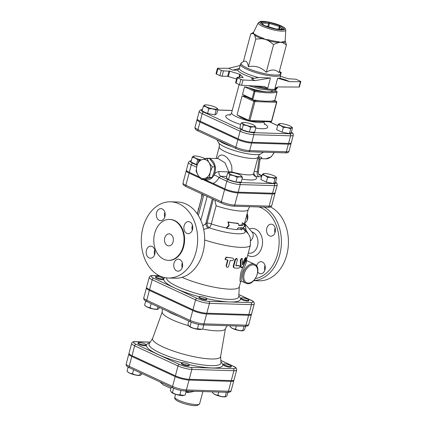 <?xml version="1.0" encoding="UTF-8"?>
<svg xmlns="http://www.w3.org/2000/svg" width="427" height="427" viewBox="0 0 427 427"><rect width="100%" height="100%" fill="white"/><g stroke="black" fill="none" stroke-linecap="round" stroke-linejoin="round"><path stroke-width="0.64" d="M201.373 179.527L198.144 175.326A9.629 7.115 -88.2 0 0 204.843 178.433L201.373 179.527L203.999 179.612L212.091 177.456L214.071 172.214L214.893 166.93L212.822 162.767L209.598 158.566L206.972 158.481L209.043 162.65L212.267 166.85L210.287 172.097L209.465 177.376L204.843 178.433A9.629 7.115 -88.2 0 0 210.287 172.097A9.629 7.115 -88.2 0 0 209.043 162.65A9.629 7.115 -88.2 0 0 202.345 159.543L206.972 158.481M198.881 160.637L202.345 159.543A9.629 7.115 -88.2 0 0 196.9 165.879L198.881 160.637M196.078 171.163L196.9 165.879A9.629 7.115 -88.2 0 0 198.144 175.326L196.078 171.163M214.893 166.93L212.267 166.85M212.091 177.456L209.465 177.376M204.832 179.436A10.835 8.006 -88.2 0 0 207.042 179.932A10.835 8.006 -88.2 0 0 213.89 175.241A10.835 8.006 -88.2 0 0 209.7 158.684M209.342 158.556A10.835 8.006 -88.2 0 0 207.709 158.278A10.835 8.006 -88.2 0 0 204.693 158.972M200.882 159.96L197.68 159.933C196.062 158.305 194.237 157.462 192.203 157.387C193.031 156.234 193.65 155.86 194.061 156.261M205.147 158.759A6.618 1.345 14.9 0 0 195.118 155.978A6.618 1.345 14.9 0 0 193.869 156.063A6.618 1.345 14.9 0 0 194.797 157.75A6.618 1.345 14.9 0 0 201.245 159.853M275.703 176.778A6.618 1.345 14.9 0 0 269.955 174.355A6.618 1.345 14.9 0 0 263.758 173.602A6.618 1.345 14.9 0 0 266.016 175.892A6.618 1.345 14.9 0 0 274.209 177.792A6.618 1.345 14.9 0 0 275.703 176.778L276.755 177.755C276.344 177.354 275.725 177.728 274.903 178.881C272.666 177.632 270.222 177.162 267.569 177.472C265.952 175.844 264.126 175.001 262.093 174.926C262.92 173.773 263.539 173.399 263.95 173.8M197.242 164.715L196.447 164.56L197.68 159.933M276.755 177.755L275.527 182.382L273.67 183.514L266.336 182.099L260.865 179.559L262.093 174.926M266.336 182.099L267.569 177.472M196.447 164.56L190.97 162.02L192.203 157.387M273.67 183.514L274.903 178.881M241.394 175.796L242.429 177.563C240.871 176.73 239.099 176.677 237.124 177.397C234.866 175.86 232.405 175.097 229.731 175.113C229.24 173.634 228.546 172.924 227.644 172.994L229.368 172.54A6.618 1.345 14.9 0 0 230.761 174.456A6.618 1.345 14.9 0 0 238.608 176.634A6.618 1.345 14.9 0 0 241.314 175.716A6.618 1.345 14.9 0 0 235.565 173.293A6.618 1.345 14.9 0 0 229.368 172.54M242.429 177.563L241.196 182.19L235.896 182.03L228.498 179.746L226.411 177.627L227.644 172.994M235.896 182.03L237.124 177.397M228.498 179.746L229.731 175.113M216.921 108.154A6.618 1.345 14.9 0 0 206.225 104.893A6.618 1.345 14.9 0 0 204.976 104.973A6.618 1.345 14.9 0 0 210.479 108.325A6.618 1.345 14.9 0 0 216.921 108.154L217.973 109.131C217.562 108.725 216.943 109.104 216.115 110.257C213.879 109.008 211.44 108.538 208.787 108.842C207.17 107.22 205.344 106.371 203.311 106.302C204.138 105.149 204.757 104.775 205.168 105.175M291.47 126.862A6.618 1.345 14.9 0 0 285.722 124.438A6.618 1.345 14.9 0 0 279.525 123.686A6.618 1.345 14.9 0 0 281.783 125.97A6.618 1.345 14.9 0 0 289.976 127.876A6.618 1.345 14.9 0 0 291.47 126.862L292.522 127.838C292.111 127.438 291.492 127.812 290.67 128.965C288.433 127.716 285.989 127.246 283.336 127.55C281.719 125.928 279.893 125.084 277.86 125.01C278.687 123.857 279.306 123.483 279.717 123.883M216.115 110.257L214.888 114.884L216.74 113.758L217.973 109.131M214.888 114.884L207.554 113.475L208.787 108.842M292.522 127.838L291.294 132.466L289.437 133.598L282.103 132.183L276.632 129.643L277.86 125.01M282.103 132.183L283.336 127.55M207.554 113.475L202.078 110.935L203.311 106.302M289.437 133.598L290.67 128.965M254.871 125.805L255.906 127.572C254.343 126.744 252.576 126.686 250.601 127.411C248.343 125.874 245.877 125.111 243.209 125.127C242.717 123.643 242.018 122.939 241.116 123.008L242.846 122.549A6.618 1.345 14.9 0 0 244.233 124.465A6.618 1.345 14.9 0 0 252.079 126.643A6.618 1.345 14.9 0 0 254.791 125.73A6.618 1.345 14.9 0 0 249.037 123.307A6.618 1.345 14.9 0 0 242.846 122.549M255.906 127.572L254.673 132.205L249.368 132.039L241.976 129.755L239.883 127.636L241.116 123.008M249.368 132.039L250.601 127.411M241.976 129.755L243.209 125.127M139.25 342.449A4.014 0.811 -165.1 0 1 143.595 343.367A4.014 0.811 -165.1 0 1 145.917 344.776A4.014 0.811 -165.1 0 1 141.833 344.53A4.014 0.811 -165.1 0 1 138.167 342.71A4.014 0.811 -165.1 0 1 139.25 342.449M145.917 344.776L145.719 345.534A4.014 0.811 -165.1 0 1 141.631 345.288A4.014 0.811 -165.1 0 1 137.964 343.473L138.167 342.71M230.254 366.473A4.014 0.811 -165.1 0 1 225.91 365.555A4.014 0.811 -165.1 0 1 223.588 364.151A4.014 0.811 -165.1 0 1 227.671 364.396A4.014 0.811 -165.1 0 1 231.343 366.211A4.014 0.811 -165.1 0 1 230.254 366.473M231.343 366.211L231.14 366.969A4.014 0.811 -165.1 0 1 230.052 367.236A4.014 0.811 -165.1 0 1 225.707 366.313A4.014 0.811 -165.1 0 1 223.385 364.909L223.588 364.151M128.132 367.049L127.032 371.191L128.191 372.259A6.485 1.313 -165.1 0 0 133.822 374.634A6.485 1.313 -165.1 0 0 139.891 375.376L140.344 375.269L139.837 375.141C140.248 375.541 140.867 375.168 141.695 374.015L141.833 373.497M127.032 371.191C128.65 372.814 130.475 373.662 132.509 373.732C134.745 374.975 137.19 375.45 139.837 375.141L140.446 372.851M226.401 392.285L225.259 396.582L225.766 396.704L225.312 396.811A6.485 1.313 -165.1 0 1 224.09 396.891A6.485 1.313 -165.1 0 1 213.612 393.699L212.454 392.626C214.071 394.249 215.897 395.098 217.93 395.167C220.167 396.416 222.611 396.886 225.259 396.582C225.675 396.982 226.289 396.603 227.116 395.45L227.949 392.317M218.757 392.05L217.93 395.167M212.657 391.863L212.454 392.626M133.587 369.67L132.509 373.732M182.729 363.799A4.014 0.811 -165.1 0 1 181.555 362.849A4.014 0.811 -165.1 0 1 185.644 363.094A4.014 0.811 -165.1 0 1 189.31 364.914A4.014 0.811 -165.1 0 1 186.85 365.026A4.014 0.811 -165.1 0 1 182.729 363.799M189.31 364.914L189.108 365.672A4.014 0.811 -165.1 0 1 186.647 365.784A4.014 0.811 -165.1 0 1 182.526 364.557A4.014 0.811 -165.1 0 1 181.352 363.612L181.555 362.849M171.243 387.145L170.362 390.459L171.318 392.157L172.449 392.578C174.707 394.116 177.173 394.874 179.842 394.858L184.074 395.333L185.147 395.023L186.204 391.047M184.074 395.333L183.279 395.514A6.485 1.313 -165.1 0 1 173.186 393.363A6.485 1.313 -165.1 0 1 171.579 392.397L171.318 392.157M173.608 388.228L172.449 392.578M181.011 390.47L179.842 394.858M200.22 296.519A4.014 0.811 -165.1 0 1 204.565 297.438A4.014 0.811 -165.1 0 1 206.892 298.847A4.014 0.811 -165.1 0 1 202.804 298.601A4.014 0.811 -165.1 0 1 199.137 296.781A4.014 0.811 -165.1 0 1 200.22 296.519M206.892 298.847L206.689 299.605A4.014 0.811 -165.1 0 1 202.601 299.359A4.014 0.811 -165.1 0 1 198.934 297.539L199.137 296.781M162.324 277.758A4.014 0.811 -165.1 0 1 163.498 278.708A4.014 0.811 -165.1 0 1 159.41 278.463A4.014 0.811 -165.1 0 1 155.743 276.643A4.014 0.811 -165.1 0 1 158.203 276.531A4.014 0.811 -165.1 0 1 162.324 277.758M163.498 278.708L163.295 279.466A4.014 0.811 -165.1 0 1 159.212 279.221A4.014 0.811 -165.1 0 1 155.54 277.401L155.743 276.643M188.819 321.077L187.939 324.387L188.894 326.084L190.031 326.506C192.289 328.043 194.749 328.806 197.423 328.79L201.656 329.26L202.729 328.955L203.786 324.979M201.656 329.26L200.861 329.441A6.485 1.313 -165.1 0 1 190.762 327.296A6.485 1.313 -165.1 0 1 189.161 326.329L188.894 326.084M145.714 300.982L144.614 305.118L145.767 306.191A6.485 1.313 -165.1 0 0 151.404 308.561A6.485 1.313 -165.1 0 0 157.472 309.303L157.926 309.201L157.419 309.073C157.83 309.474 158.449 309.1 159.271 307.947L159.41 307.424M144.614 305.118C146.231 306.741 148.057 307.589 150.085 307.659C152.322 308.908 154.766 309.378 157.419 309.073L158.027 306.783M191.184 322.161L190.031 326.506M198.592 324.403L197.423 328.79M151.169 303.602L150.085 307.659M242.344 299.028A4.014 0.811 -165.1 0 1 241.164 298.078A4.014 0.811 -165.1 0 1 245.253 298.324A4.014 0.811 -165.1 0 1 248.92 300.144A4.014 0.811 -165.1 0 1 246.459 300.256A4.014 0.811 -165.1 0 1 242.344 299.028M248.92 300.144L248.717 300.902A4.014 0.811 -165.1 0 1 246.262 301.014A4.014 0.811 -165.1 0 1 242.141 299.786A4.014 0.811 -165.1 0 1 240.961 298.836L241.164 298.078M243.982 326.217L242.84 330.509L243.347 330.637L242.894 330.744A6.485 1.313 -165.1 0 1 241.671 330.824A6.485 1.313 -165.1 0 1 231.188 327.626L230.036 326.559C231.653 328.182 233.478 329.025 235.512 329.1C237.748 330.343 240.187 330.818 242.84 330.509C243.251 330.909 243.87 330.535 244.698 329.382L245.53 326.249M236.339 325.982L235.512 329.1M230.238 325.796L230.036 326.559M197.114 213.617L197.744 212.016M198.219 210.212L198.47 208.227L198.79 208.072M201.864 193.981L201.667 197.349A24.077 4.884 14.9 0 0 201.672 197.557M236.846 229.683L226.593 228.317L229.198 225.616L228.21 222.243L238.463 223.609L238.8 225.541L242.803 225.371L243.39 223.161L244.708 225.814L241.613 229.859L242.2 227.65L238.191 227.821L236.846 229.683M229.198 225.616L228.803 225.28L226.283 227.997L226.593 228.317M241.036 227.778L240.689 229.085A4.014 3.56 81.4 0 0 240.604 229.486L241.613 229.859M238.736 225.168A24.077 4.884 14.9 0 0 241.778 224.992L242.365 222.782L243.39 223.161M241.778 224.992L242.803 225.371M228.803 225.28L227.901 221.923A24.077 4.884 14.9 0 0 237.668 223.225L238.463 223.609M227.901 221.923L228.21 222.243M214.824 199.996L216.126 205.755A24.077 4.884 14.9 0 0 248.156 209.716L249.672 206.668M129.109 353.721A10.12 2.05 14.9 0 0 128.826 354.052A10.12 2.05 14.9 0 0 131.794 356.444L175.182 376.582A10.12 2.05 14.9 0 0 189.033 380.057L231.06 381.354A10.12 2.05 14.9 0 0 233.809 380.692A10.12 2.05 14.9 0 0 233.729 380.265M188.083 391.554A3.208 0.347 -73.8 0 1 187.8 392.739L194.477 391.303M275.564 182.228A8.172 1.655 -165.1 0 1 273.872 183.605L239.483 182.542A1.607 1.185 91.8 0 1 240.193 184.581L274.582 185.644A9.773 1.98 14.9 0 0 277.235 185.003L275.218 192.598A9.773 1.98 -165.1 0 1 272.565 193.239L238.175 192.177A9.773 1.98 -165.1 0 1 224.799 188.819L213.089 183.386A14.849 10.974 -88.2 0 0 219.003 177.595A4.014 1.478 27.6 0 0 213.89 175.241C215.016 173.047 216.697 171.83 218.939 171.59A4.014 2.968 91.8 0 0 220.812 176.26L226.726 176.447M204.314 179.543L213.089 183.386M199.286 176.975L189.294 172.343A9.773 1.98 -165.1 0 1 186.434 170.031L188.451 162.436A9.773 1.98 14.9 0 0 191.317 164.747L196.591 167.192M291.075 143.52L289.052 151.11C288.689 152.45 287.387 153.031 285.156 152.861A1.607 1.185 -88.2 0 0 286.32 151.772L288.342 144.177A10.077 2.044 14.9 0 0 291.075 143.52A10.077 2.044 14.9 0 0 290.995 143.088M197.327 119.293A10.077 2.044 14.9 0 0 197.044 119.624A10.077 2.044 14.9 0 0 199.996 122.01L237.866 139.586A10.077 2.044 14.9 0 0 251.658 143.045L288.342 144.177M293.296 135.162L291.278 142.757A10.077 2.044 -165.1 0 1 288.54 143.419L251.861 142.287A10.077 2.044 -165.1 0 1 238.069 138.823L200.199 121.247A10.077 2.044 -165.1 0 1 197.247 118.866L199.265 111.271A10.077 2.044 14.9 0 0 202.222 113.657L240.086 131.228A10.077 2.044 14.9 0 0 253.878 134.692L290.563 135.823A10.077 2.044 14.9 0 0 293.296 135.162L293.007 133.491L291.401 132.06M275.015 193.356L271.78 205.51C271.369 206.844 270.099 207.421 267.964 207.234A1.607 1.185 -88.2 0 0 269.127 206.145L272.362 193.997A9.773 1.98 14.9 0 0 275.015 193.356A9.773 1.98 14.9 0 0 274.929 192.929M186.519 170.458A9.773 1.98 14.9 0 0 186.231 170.789A9.773 1.98 14.9 0 0 189.097 173.1L200.338 178.321M271.78 205.51A9.773 1.98 -165.1 0 1 269.127 206.145L234.738 205.083A9.773 1.98 -165.1 0 1 221.362 201.731L224.597 189.577L203.055 179.58M224.597 189.577A9.773 1.98 14.9 0 0 237.972 192.935L272.362 193.997M136.106 344.327A1.607 1.03 114.9 0 0 134.622 345.811L131.996 355.686A10.12 2.05 -165.1 0 1 129.029 353.294L131.655 343.42A10.12 2.05 14.9 0 0 134.622 345.811L178.011 365.95A10.12 2.05 14.9 0 0 191.862 369.424L233.889 370.721A1.607 1.185 -88.2 0 0 233.179 368.688L191.147 367.391A8.513 1.724 -165.1 0 1 179.495 364.466L136.106 344.327A8.513 1.724 -165.1 0 1 135.919 341.755L150.155 342.198M231.263 380.596L233.889 370.721A10.12 2.05 14.9 0 0 236.638 370.06L234.012 379.934A10.12 2.05 -165.1 0 1 231.263 380.596L189.23 379.299A10.12 2.05 -165.1 0 1 175.385 375.824L131.996 355.686M208.728 301.318A1.607 1.185 91.8 0 1 209.438 303.357L251.471 304.654A10.12 2.05 14.9 0 0 254.214 303.992L251.588 313.861A10.12 2.05 -165.1 0 1 248.845 314.528L251.471 304.654A1.607 1.185 -88.2 0 0 250.761 302.615L208.728 301.318A8.513 1.724 -165.1 0 1 197.077 298.393L153.688 278.255A8.513 1.724 -165.1 0 1 153.501 275.687L159.655 275.874M153.501 275.687A1.607 1.185 -88.2 0 0 153.149 275.602C150.907 275.431 149.605 276.013 149.237 277.353L146.61 287.222A10.12 2.05 -165.1 0 0 149.573 289.613L192.967 309.751A10.12 2.05 -165.1 0 0 206.812 313.226L248.845 314.528M162.335 308.785L162.239 312.206A32.66 6.624 14.9 0 0 188.558 325.689M202.414 329.057A32.66 6.624 14.9 0 0 225.291 328.982L227.052 325.694M162.244 311.982L152.604 338.456A35.19 7.136 14.9 0 0 184.736 354.522A35.19 7.136 14.9 0 0 220.604 356.55L225.397 328.785M146.691 287.649A10.12 2.05 14.9 0 0 146.408 287.985A10.12 2.05 14.9 0 0 149.37 290.376L192.764 310.514A10.12 2.05 14.9 0 0 206.609 313.989L248.642 315.286A10.12 2.05 14.9 0 0 251.386 314.624A10.12 2.05 14.9 0 0 251.306 314.197M245.771 283.17C253.83 287.376 262.973 267.681 254.556 264.244A10.435 6.704 114.9 0 0 243.139 273.488L243.139 273.488A10.435 6.704 114.9 0 0 245.771 283.17L241.597 281.233C240.967 280.859 241.116 278.11 242.05 272.986C245.504 265.076 247.03 260.934 246.641 260.571L246.352 260.267C245.253 261.804 243.401 265.957 240.796 272.72C239.787 279.525 239.755 282.46 240.7 281.521L240.705 281.51M232.656 70.124L237.567 70.151L239.403 68.501L232.656 70.124L228.552 68.309L217.807 68.256A1.607 0.326 -165.1 0 0 217.428 68.363A1.607 0.326 -165.1 0 0 217.898 68.742L221.303 70.322L219.889 75.638A1.607 0.326 14.9 0 0 222.088 76.187L223.502 70.877A1.607 0.326 -165.1 0 1 221.303 70.322M256.91 86.105A20.864 4.233 14.9 0 0 267.729 88.229L270.456 77.986L258.858 77.527L251.359 78.808L255.052 80.612L243.022 79.961A1.607 0.326 -165.1 0 1 240.887 79.411L237.481 77.831A1.607 0.326 -165.1 0 1 237.012 77.452A1.607 0.326 -165.1 0 1 237.444 77.346L243.176 77.463L239.766 74.277L229.763 71.186L223.502 70.877M279.845 78.216L285.567 79.865L289.671 81.68L300.421 81.733L299.007 87.049A1.607 0.326 14.9 0 0 299.386 86.943L300.8 81.626A1.607 0.326 -165.1 0 1 300.421 81.733M280.358 76.3L288.465 78.803L294.726 79.118A1.607 0.326 -165.1 0 1 296.925 79.668L300.33 81.247A1.607 0.326 -165.1 0 1 300.8 81.626M279.669 71.661L280.747 72.158A1.607 0.326 -165.1 0 1 281.217 72.537A1.607 0.326 -165.1 0 1 280.779 72.643L280.256 72.627M299.007 87.049L278.564 86.948L277.022 87.177L274.908 88.448L277.63 78.21L279.802 78.387L280.726 74.912A20.864 4.233 14.9 0 1 259.472 73.636A20.864 4.233 14.9 0 1 240.396 64.183L241.783 62.518A20.395 4.137 -165.1 0 0 259.787 72.473A20.395 4.137 -165.1 0 0 280.352 72.777L280.726 74.912M240.396 64.183L239.403 68.501M250.745 33.925L243.369 61.648C245.909 60.106 247.591 61.808 248.407 66.756C255.218 65.347 261.159 67.183 266.24 72.259C271.369 69.147 275.634 69.281 279.034 72.654L286.405 44.936L282.839 42.727L280.651 42.332L278.292 42.588A1.607 0.955 96.1 0 1 278.255 41.675A16.354 3.315 -165.1 0 1 268.652 39.823L268.428 40.688L265.343 39.38L262.082 38.729A1.607 0.603 109.7 0 0 262.472 37.918A16.354 3.315 -165.1 0 1 258.324 36.231A16.354 3.315 -165.1 0 1 255.298 34.587A1.607 1.35 -56.2 0 1 254.716 35.308L253.905 34.075L252.923 33.487A1.607 1.559 162.3 0 0 253.553 32.815A16.354 3.315 -165.1 0 1 253.579 32.238L253.414 32.452A16.797 3.405 14.9 0 0 252.923 33.487L250.745 33.925L253.43 32.441M255.298 34.587L253.905 34.075L253.553 32.815M268.652 39.823L265.343 39.38L262.472 37.918M285.78 30.093C285.305 28.454 284.478 27.429 283.288 27.024C279.813 25.028 274.924 23.373 268.626 22.06C262.61 20.998 260.732 21.393 260.251 21.521L258.287 22.775A14.235 2.888 14.9 0 0 262.418 26.25A14.235 2.888 14.9 0 0 277.299 30.648A14.235 2.888 14.9 0 0 285.78 30.093L285.167 40.645A16.354 3.315 -165.1 0 1 282.69 41.809L280.651 42.332L278.255 41.675M282.69 41.809A1.607 1.372 -94.9 0 0 282.839 42.727A16.797 3.405 14.9 0 0 285.337 41.211A1.607 1.559 -17.7 0 1 285.193 40.885A1.607 1.559 -17.7 0 1 285.188 40.885L286.405 44.936M229.016 71.042L227.602 76.358L228.349 76.502L229.763 71.186M236.585 79.048L228.349 76.502M267.729 88.229L264.494 86.51L241.607 85.277L243.022 79.961M240.887 79.411L239.472 84.727A1.607 0.326 14.9 0 0 241.607 85.277M239.472 84.727L236.067 83.148L237.481 77.831M237.012 77.452L235.597 82.769A1.607 0.326 14.9 0 0 236.067 83.148M227.602 76.358L222.088 76.187M219.889 75.638L216.484 74.058L217.898 68.742M217.428 68.363L216.014 73.679A1.607 0.326 14.9 0 0 216.484 74.058M270.456 77.986L255.052 80.612M240.038 65.539L228.552 68.309M277.63 78.21L289.671 81.68M255.784 39.038L254.716 35.308A16.797 3.405 14.9 0 0 262.082 38.729L255.784 39.038L248.407 66.756M273.616 44.541L268.428 40.688A16.797 3.405 14.9 0 0 278.292 42.588L273.616 44.541L266.24 72.259M240.967 117.329L237.054 114.895L242.109 95.91L246.422 96.822L242.509 94.388L244.532 86.793L254.102 91.239L252.085 98.834L252.752 99.79L254.962 91.49A0.801 0.358 -81.1 0 0 254.85 90.497A0.801 0.518 114.9 0 0 254.102 91.239L254.962 91.49A44.141 8.951 14.9 0 0 276.979 92.168L277 92.061M259.728 100.761L254.567 100.601A0.801 0.518 114.9 0 0 253.819 101.343L254.919 101.621A0.801 0.592 -88.2 0 0 254.567 100.601L253.024 99.886A44.141 8.951 -165.1 0 0 259.728 100.761A44.141 8.951 14.9 0 0 271.012 101.108A44.141 8.951 -165.1 0 0 274.636 100.553L276.178 101.268A0.801 0.592 91.8 0 1 276.536 102.288L276.755 102.234A0.801 0.801 0 0 0 276.317 101.3A0.801 0.518 114.9 0 0 276.178 101.268L271.012 101.108M244.532 86.793L248.845 87.711A16.85 3.416 14.9 0 0 267.798 91.821A16.85 3.416 14.9 0 0 272.367 90.721L272.458 90.391M276.765 91.357A0.801 0.518 114.9 0 0 276.6 91.197A0.801 0.518 114.9 0 0 276.461 91.165A0.801 0.742 74.8 0 1 276.979 92.168L274.887 100.035M182.057 277.337A35.313 7.163 14.9 0 0 218.069 287.894A35.313 7.163 14.9 0 0 239.285 286.843L240.7 281.516L241.591 281.233M234.22 267.841C233.404 267.686 233.094 267.04 233.302 265.909L235.01 259.477L236.515 258.383L237.044 258.645L235.512 259.733L233.799 266.165C233.596 267.297 233.916 267.942 234.754 268.097L238.661 268.156C239.851 267.302 240.065 266.496 239.307 265.722L235.837 265.69L237.396 259.846L237.044 258.645M235.901 265.455A35.313 7.163 14.9 0 0 238.693 265.466L239.003 265.594M225.253 259.547L224.986 259.328L226.118 257.118A35.313 7.163 14.9 0 0 232.485 258.004L232.918 258.255C234.049 259.2 233.831 260.011 232.272 260.683L230.222 260.438L228.6 266.485L227.975 267.195L227.159 267.339L226.545 266.912L226.385 266.176L227.975 260.128L225.253 259.547L226.411 257.348L232.485 258.004M226.822 267.195L226.08 265.738L227.591 260.07M241.591 267.852L240.913 267.601L240.422 266.4L240.348 260.054L241.618 258.298L242.264 258.559L241.485 258.911L240.972 260.128L241.09 266.656L241.591 267.852L243.193 266.315L246.39 258.308L246.262 257.86L245.84 258.207L242.84 264.719L242.509 264.772L242.264 258.559M242.536 263.635L244.874 258.426L245.536 257.62L246.272 257.865M253.873 175.604L255.73 176.597L253.691 173.405M224.799 188.819L226.817 181.224L219.003 177.595L220.812 176.26L228.301 179.74A1.607 1.03 114.9 0 0 226.817 181.224A9.773 1.98 14.9 0 0 240.193 184.581L238.175 192.177M258.922 174.675A4.014 2.829 116.8 0 1 258.858 174.643L259.36 174.926C259.232 175.337 258.02 172.754 258.367 171.996L257.332 171.723A4.014 2.727 -86.2 0 0 258.863 176.805C261.842 176.879 262.103 176.234 259.653 174.856L258.981 174.515M258.004 157.184C258.767 155.343 259.589 154.291 260.475 154.04A22.295 4.521 -165.1 0 1 238.677 151.793A22.295 4.521 -165.1 0 1 218.651 142.912C219.291 143.568 219.483 144.886 219.227 146.867A20.064 4.067 14.9 0 0 237.572 155.962A20.064 4.067 14.9 0 0 258.004 157.184L253.649 173.565A20.064 4.067 -165.1 0 1 232.133 172.044A4.014 0.774 6.9 0 0 228.829 171.894L218.939 171.59M260.635 158.604A2.407 1.863 82.2 0 0 260.582 158.604L260.635 158.604C262.37 157.947 262.071 157.387 259.739 156.912A2.407 1.58 -93.4 0 0 259.066 158.236L259.952 159.682L258.367 171.996M260.459 158.614A2.407 1.863 82.2 0 0 260.433 158.62L259.952 159.682M259.739 156.912L258.388 156.976M231.994 172.572L231.728 165.932L229.657 161.022L226.929 157.504L224.084 155.46L221.437 154.921L219.195 155.855L217.113 158.566M218.17 158.598L225.093 162.89L228.829 171.894A4.014 2.968 91.8 0 0 228.749 172.679M242.515 264.601L242.84 264.719L242.509 264.772M233.852 267.745L234.754 268.097M244.345 226.443L245.397 226.337A4.014 3.646 45 0 1 244.628 224.042L244.399 223.924M247.991 233.398L245.915 229.79A10.835 8.3 114.4 0 0 245.397 226.337L245.466 224.517L244.628 224.042M244.767 222.542L244.911 223.919L245.466 224.517L244.901 223.881M245.712 230.922A4.014 2.034 -35.7 0 1 245.915 229.79L243.507 227.682M203.674 229.363L209.305 227.804A4.014 2.621 71.1 0 1 207.042 223.006L202.782 225.723M212.374 198.859L205.819 223.497A4.014 2.45 -114.8 0 0 208.285 228.135M226.353 227.922A24.077 4.884 -165.1 0 1 211.301 223.897A4.014 1.292 108.9 0 1 209.305 227.804A26.885 5.45 14.9 0 0 237.353 233.756A26.885 5.45 14.9 0 0 243.475 229.267L244.5 229.907M192.737 228.221L191.974 228.157M253.878 280.571A38.12 28.171 -88.2 0 0 280.913 248.925A38.12 28.171 -88.2 0 0 264.206 207.116M258.922 206.956A36.514 26.986 91.8 0 1 261.34 207.906A36.514 26.986 91.8 0 1 278.97 245.893A36.514 26.986 91.8 0 1 255.415 278.607M247.11 213.735A6.021 4.446 91.8 0 1 244.762 222.905M256.622 266.032A6.021 4.446 91.8 0 1 261.052 261.703A6.021 4.446 91.8 0 1 262.381 262.023A6.021 4.446 91.8 0 1 265.231 268.77A6.021 4.446 91.8 0 1 260.678 273.734A6.021 4.446 91.8 0 1 257.801 272.154M266.811 228.248A6.021 4.446 91.8 0 1 271.177 224.17A6.021 4.446 91.8 0 1 272.511 224.49A6.021 4.446 91.8 0 1 275.362 231.242A6.021 4.446 91.8 0 1 270.809 236.206A6.021 4.446 91.8 0 1 266.811 228.248M253.803 280.651L259.077 280.811A38.12 28.171 -88.2 0 0 287.841 249.795A38.12 28.171 -88.2 0 0 270.451 206.924M170.645 201.806L177.669 202.024A38.12 28.171 91.8 0 1 186.092 204.053A38.12 28.171 91.8 0 1 204.143 246.785A38.12 28.171 91.8 0 1 175.316 278.223L168.291 278.009A38.12 28.171 91.8 0 1 141.31 239.035A38.12 28.171 91.8 0 1 170.645 201.806A38.12 28.171 91.8 0 1 179.068 203.834A38.12 28.171 91.8 0 1 197.119 246.566A38.12 28.171 91.8 0 1 168.291 278.009M154.75 249.832A6.021 4.446 -88.2 0 0 154.601 254.775M182.318 262.818A6.021 4.446 -88.2 0 0 182.164 267.766M192.444 225.285A6.021 4.446 -88.2 0 0 192.235 225.942A6.021 4.446 -88.2 0 0 192.294 230.233M164.881 212.299A6.021 4.446 -88.2 0 0 164.726 217.247M247.404 219.798A6.021 4.446 91.8 0 1 247.559 214.85M274.972 232.784A6.021 4.446 91.8 0 1 275.121 227.842M264.841 270.318A6.021 4.446 91.8 0 1 264.996 265.37M170.442 234.193A6.021 4.446 91.8 0 1 173.293 240.94A6.021 4.446 91.8 0 1 168.745 245.904A6.021 4.446 91.8 0 1 164.48 239.755A6.021 4.446 91.8 0 1 169.113 233.873A6.021 4.446 91.8 0 1 170.442 234.193M168.297 260.342L168.836 260.363A20.464 15.121 -88.2 0 0 184.315 243.481A20.464 15.121 -88.2 0 0 174.622 220.54A20.464 15.121 -88.2 0 0 170.101 219.451L169.562 219.435A20.464 15.121 -88.2 0 0 153.811 239.424A20.464 15.121 -88.2 0 0 168.297 260.342A20.464 15.121 -88.2 0 0 183.77 243.465A20.464 15.121 -88.2 0 0 174.083 220.524A20.464 15.121 -88.2 0 0 169.562 219.435M162.265 208.952A6.021 4.446 -88.2 0 0 160.936 208.632A6.021 4.446 -88.2 0 0 156.303 214.509A6.021 4.446 -88.2 0 0 160.563 220.663A6.021 4.446 -88.2 0 0 165.116 215.699A6.021 4.446 -88.2 0 0 162.265 208.952M189.834 221.939A6.021 4.446 -88.2 0 0 188.499 221.618A6.021 4.446 -88.2 0 0 183.872 227.495A6.021 4.446 -88.2 0 0 188.131 233.649A6.021 4.446 -88.2 0 0 192.684 228.685A6.021 4.446 -88.2 0 0 189.834 221.939M179.703 259.472A6.021 4.446 -88.2 0 0 178.374 259.152A6.021 4.446 -88.2 0 0 173.741 265.028A6.021 4.446 -88.2 0 0 178 271.182A6.021 4.446 -88.2 0 0 182.553 266.218A6.021 4.446 -88.2 0 0 179.703 259.472M152.135 246.48A6.021 4.446 -88.2 0 0 150.806 246.16A6.021 4.446 -88.2 0 0 146.178 252.042A6.021 4.446 -88.2 0 0 150.437 258.196A6.021 4.446 -88.2 0 0 154.99 253.232A6.021 4.446 -88.2 0 0 152.135 246.48M240.689 229.085A24.077 4.884 -165.1 0 1 237.161 229.251M213.345 199.308L207.042 223.006A4.014 0.811 -165.1 0 1 211.301 223.897L216.126 205.755M189.033 380.057L186.402 389.931A1.607 1.185 91.8 0 1 185.238 391.015L227.271 392.317A1.607 1.185 -88.2 0 0 228.434 391.228L186.402 389.931A10.12 2.05 -165.1 0 1 172.556 386.456A1.607 1.03 114.9 0 0 172.962 387.946C177.077 389.712 181.171 390.737 185.238 391.015M227.271 392.317C229.512 392.488 230.82 391.901 231.183 390.566A10.12 2.05 -165.1 0 1 228.434 391.228L231.06 381.354M175.182 376.582L172.556 386.456L129.167 366.318A1.607 1.03 114.9 0 0 129.573 367.807L172.962 387.946M131.794 356.444L129.167 366.318A10.12 2.05 -165.1 0 1 126.2 363.927L128.826 354.052M174.808 397.174C174.216 398.669 175.604 400.174 178.977 401.7C183.84 403.803 188.83 405.122 193.954 405.65L197.231 405.586L199.628 403.782A12.842 2.605 -165.1 0 1 191.755 404.139A12.842 2.605 -165.1 0 1 178.571 400.211A12.842 2.605 -165.1 0 1 174.808 397.174L175.577 394.286M185.91 392.157A12.842 2.605 14.9 0 0 187.8 392.739M258.794 174.227L261.9 175.668M197.077 165.244L192.801 163.263A8.172 1.655 -165.1 0 1 191.28 160.856M242.018 179.105A24.077 4.884 14.9 0 0 255.73 176.597L258.863 176.805M239.483 182.542A8.172 1.655 -165.1 0 1 228.301 179.74M291.369 132.178A8.476 1.719 -165.1 0 1 289.853 133.79L253.168 132.653A8.476 1.719 -165.1 0 1 241.575 129.744L203.706 112.168A8.476 1.719 -165.1 0 1 202.425 109.638M288.54 143.419L290.563 135.823A1.607 1.185 -88.2 0 0 289.853 133.79M167.549 311.203A34.08 6.912 14.9 0 0 178.619 316.338M218.24 325.422A34.08 6.912 14.9 0 0 219.894 325.475M220.631 356.38L220.962 362.694A37.186 7.542 -165.1 0 1 183.034 360.916A37.186 7.542 -165.1 0 1 149.242 343.612L149.22 343.644M149.653 342.972A39.481 8.006 14.9 0 0 181.646 362.731M189.177 364.61A39.481 8.006 14.9 0 0 220.924 361.936M220.844 360.479L232.993 366.115A8.513 1.724 -165.1 0 1 233.179 368.688M206.609 313.989L203.983 323.858A1.607 1.185 91.8 0 1 202.82 324.947L244.852 326.244A1.607 1.185 -88.2 0 0 246.016 325.161L203.983 323.858A10.12 2.05 -165.1 0 1 190.138 320.383A1.607 1.03 114.9 0 0 190.543 321.873C194.659 323.645 198.752 324.664 202.82 324.947M244.852 326.244C247.094 326.415 248.397 325.833 248.76 324.493A10.12 2.05 -165.1 0 1 246.016 325.161L248.642 315.286M192.764 310.514L190.138 320.383L146.744 300.245A1.607 1.03 114.9 0 0 147.15 301.734L190.543 321.873M149.37 290.376L146.744 300.245A10.12 2.05 -165.1 0 1 143.782 297.854L146.408 287.985M191.147 367.391A1.607 1.185 91.8 0 1 191.862 369.424L189.23 379.299M179.495 364.466A1.607 1.03 114.9 0 0 178.011 365.95L175.385 375.824M236.638 370.06C236.926 368.458 235.805 367.167 233.265 366.179A1.607 1.03 114.9 0 0 232.993 366.115M135.919 341.755A1.607 1.185 -88.2 0 0 135.567 341.669C133.325 341.499 132.023 342.08 131.655 343.42M237.972 192.935L234.738 205.083A1.607 1.185 91.8 0 1 233.574 206.172C229.662 205.905 225.723 204.917 221.768 203.22A1.607 1.03 114.9 0 1 221.362 201.731L185.862 185.254A9.773 1.98 -165.1 0 1 182.996 182.943C183.151 184.998 182.623 184.555 186.268 186.743A1.607 1.03 114.9 0 1 185.862 185.254L189.097 173.1M269.277 121.77L277.689 125.671M217.727 110.049L232.229 110.497M230.447 114.698A21.67 4.393 14.9 0 0 240.711 124.529M255.762 128.1A21.67 4.393 14.9 0 0 264.26 123.691M203.706 112.168A1.607 1.03 114.9 0 0 202.222 113.657L200.199 121.247M261.708 23.053L269.405 23.41L279.407 26.501L279.802 25.625L269.8 22.535L268.503 26.8M269.8 22.535A1.607 0.326 14.9 0 0 268.305 22.247L261.127 22.028A0.801 0.592 91.8 0 1 261.516 22.855M267.777 26.575L268.658 23.266A0.801 0.592 -88.2 0 0 268.305 22.247M261.127 22.028A1.607 0.326 14.9 0 0 260.753 22.257L263.576 25.124A1.607 0.326 14.9 0 0 264.692 25.641L274.694 28.732A1.607 0.326 14.9 0 0 276.189 29.015L283.368 29.239A1.607 0.326 14.9 0 0 283.747 29.009L280.918 26.143A1.607 0.326 14.9 0 0 279.802 25.625M278.73 29.057L279.407 26.501L282.348 29.169M280.918 26.143A0.801 0.742 135.4 0 0 279.968 26.757L279.349 29.079M263.576 25.124A0.801 0.742 -44.6 0 1 263.934 25.305L261.121 22.455A0.801 0.742 135.4 0 0 260.753 22.257M283.368 29.239A0.801 0.592 -88.2 0 0 283.01 29.228M283.074 29.191A0.801 0.742 -44.6 0 1 283.747 29.009M263.945 25.321L264.692 25.641M275.879 28.993A0.801 0.592 91.8 0 1 276.189 29.015M263.454 25.364A13.056 2.647 -165.1 0 1 268.78 22.119A13.056 2.647 -165.1 0 1 284.505 29.415A13.056 2.647 -165.1 0 1 263.454 25.364M237.567 70.151A22.471 4.558 14.9 0 0 254.182 78.328M258.516 77.586A20.864 4.233 -165.1 0 1 239.366 68.64M274.908 88.448A20.864 4.233 14.9 0 0 277.459 87.193L277.256 87.957A20.864 4.233 -165.1 0 1 253.254 85.907M239.766 74.277L238.933 77.394M239.558 77.41L240.321 74.538M280.779 72.643L280.608 73.289M252.085 98.834L242.509 94.388M274.31 90.166L276.461 91.165A43.335 8.786 -165.1 0 1 267.798 91.821A43.335 8.786 -165.1 0 1 254.85 90.497L248.845 87.711M264.137 121.61A16.85 3.416 -165.1 0 1 249.96 121.172M248.354 120.788A16.85 3.416 -165.1 0 1 231.61 112.808L239.125 84.567M271.7 121.22L271.481 121.273A0.801 0.592 91.8 0 1 270.899 121.818A0.801 0.801 0 0 0 271.7 121.22L276.755 102.234M249.106 121.108A0.801 0.592 -88.2 0 0 249.87 120.606L248.77 120.329A0.801 0.518 114.9 0 0 248.973 121.076A0.801 0.518 114.9 0 0 249.106 121.108M254.919 101.621L276.536 102.288L271.481 121.273L249.87 120.606L254.919 101.621M242.109 95.91L253.819 101.343L248.77 120.329L237.054 114.895M253.168 132.653A1.607 1.185 91.8 0 1 253.878 134.692L251.861 142.287M241.575 129.744A1.607 1.03 114.9 0 0 240.086 131.228L238.069 138.823M204.672 239.974A35.313 7.163 14.9 0 0 250.403 245.045L250.307 237.978L249.459 235.789L248.397 233.959L244.49 229.902M239.323 286.698L238.741 296.61A37.33 7.569 -165.1 0 1 201.795 294.934A37.33 7.569 -165.1 0 1 166.509 277.876M164.913 277.625A39.69 8.049 14.9 0 0 199.185 296.696M206.801 298.596A39.69 8.049 14.9 0 0 238.778 295.986M238.858 294.609L250.574 300.048A8.513 1.724 -165.1 0 1 250.761 302.615M259.194 174.776A4.014 2.829 116.8 0 0 259.653 174.856M257.705 158.31L259.066 158.236L257.332 171.723L254.193 171.515M189.294 172.343L191.317 164.747A1.607 1.03 -65.1 0 1 192.801 163.263M273.91 152.514A12.036 8.898 91.8 0 1 265.786 158.833L260.486 158.668M289.052 151.11A10.077 2.044 -165.1 0 1 286.32 151.772L249.635 150.64A1.607 1.185 91.8 0 1 248.471 151.724L285.156 152.861M251.658 143.045L249.635 150.64A10.077 2.044 -165.1 0 1 235.843 147.176A1.607 1.03 114.9 0 0 236.248 148.665C240.348 150.427 244.42 151.446 248.471 151.724M237.866 139.586L235.843 147.176L197.979 129.6A1.607 1.03 114.9 0 0 198.384 131.089C195.876 130.128 194.755 128.842 195.022 127.219A10.077 2.044 -165.1 0 0 197.979 129.6L199.996 122.01M272.565 193.239L274.582 185.644A1.607 1.185 -88.2 0 0 273.872 183.605M218.389 140.376A25.156 5.103 14.9 0 0 231.866 146.632M255.688 151.948A25.156 5.103 14.9 0 0 260.449 152.097M240.348 260.054L240.967 260.31M240.422 266.4L241.09 266.656M244.874 258.426L245.594 258.677M226.118 257.118L226.411 257.348M226.08 265.738L226.422 265.973M235.01 259.477L235.512 259.733M233.302 265.909L233.799 266.165M238.864 294.55L250.846 300.112A1.607 1.03 114.9 0 0 250.574 300.048M197.077 298.393A1.607 1.03 114.9 0 0 195.593 299.882A10.12 2.05 14.9 0 0 209.438 303.357L206.812 313.226M153.688 278.255A1.607 1.03 114.9 0 0 152.199 279.744L195.593 299.882L192.967 309.751M149.237 277.353A10.12 2.05 14.9 0 0 152.199 279.744L149.573 289.613M244.233 273.766A9.629 6.186 -65.1 0 1 256.061 266.17A9.629 6.186 -65.1 0 1 251.861 281.959A9.629 6.186 -65.1 0 1 244.233 273.766M244.847 223.695L252.661 232.816A10.835 7.382 153.6 0 1 250.809 240.775M207.159 196.436L200.818 220.263M198.331 215.48L203.812 194.883M247.692 255.255A14.043 10.381 -88.2 0 0 262.45 243.94A14.043 10.381 -88.2 0 0 250.137 228.739M252.197 231.93A10.835 8.006 91.8 0 1 256.243 248.994A10.835 8.006 91.8 0 1 249.651 253.222L248.252 253.126M193.869 156.063L193.554 156.133M263.758 173.602L263.443 173.672M204.976 104.973L204.661 105.047M279.525 123.686L279.21 123.755M197.258 213.831L201.672 197.242M244.233 224.549L248.204 209.625M129.573 367.807C127.032 366.82 125.906 365.528 126.2 363.927M199.628 403.782L202.878 391.559M190.922 391.191L186.076 391.543M170.917 388.367L163.434 384.994L159.879 381.871M231.183 390.566L233.809 380.692M152.663 338.296L149.242 343.612M147.15 301.734C144.609 300.752 143.488 299.455 143.782 297.854M233.265 366.179L220.844 360.415M150.197 342.123L135.567 341.669M186.231 170.789L182.996 182.943M202.457 109.525L200.348 109.963L199.265 111.271M248.76 324.493L251.386 314.624M254.556 264.244L246.662 260.582M283.261 29.201L276.013 28.972L264.729 25.636M243.369 61.643L241.783 62.518M279.413 71.234L280.352 72.777M258.287 22.775L253.579 32.238M277.459 87.193L277.022 87.177M277.256 87.957L276.317 89.328L274.497 90.124L272.058 90.407L260.678 89.104L248.359 85.64M280.801 74.101L281.217 72.537M274.86 100.297L277.038 92.131A0.801 0.801 0 0 0 276.6 91.197L274.358 90.156M245.787 96.561L252.827 99.827M240.332 117.062L248.973 121.076A0.801 0.801 0 0 0 249.288 121.151L270.899 121.818M276.317 101.3L274.673 100.542M269.426 121.77L277.699 125.613M217.749 109.974L232.245 110.422M264.185 121.476C264.11 123.424 264.265 124.406 264.649 124.422M231.61 112.808C230.708 114.532 230.084 115.311 229.742 115.135M246.352 260.267L250.403 245.045M253.649 173.565L253.809 175.54M274.294 152.524L271.188 156.848L265.786 158.833M236.248 148.665L198.384 131.089M197.044 119.624L195.022 127.219M277.235 185.003L276.942 183.327L275.602 182.089M258.746 174.141L261.911 175.609M188.451 162.436L189.545 161.128L191.317 160.717M207.709 158.278L218.256 158.604M216.927 139.698L218.651 142.912M263.464 152.188L260.475 154.04M219.227 146.867L216.126 158.534M250.846 300.112C253.387 301.094 254.508 302.391 254.214 303.992M153.149 275.602L159.49 275.799M267.964 207.234L233.574 206.172M221.768 203.22L186.268 186.743M202.542 194.296L197.322 213.916M243.401 227.671L243.582 229.512"/></g></svg>
